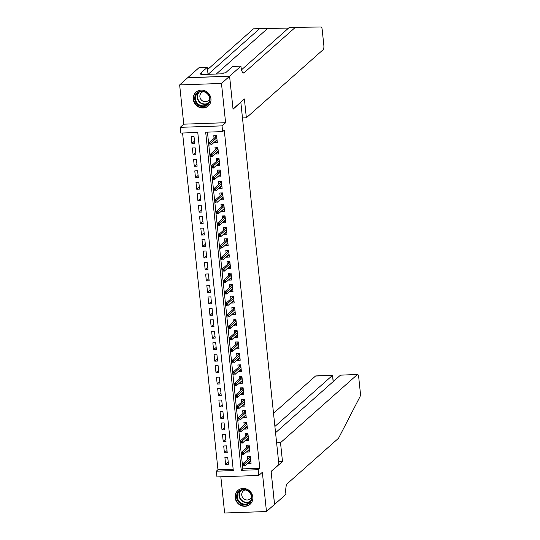 <?xml version="1.0" encoding="UTF-8"?>
<svg xmlns="http://www.w3.org/2000/svg" width="540" height="540" viewBox="0 0 540 540"><rect width="100%" height="100%" fill="white"/><g stroke="black" fill="none" stroke-linecap="round" stroke-linejoin="round"><path stroke-width="0.81" d="M193.306 99.394A9.221 8.579 -131.6 0 0 199.071 107.244A9.221 8.579 -131.6 0 0 208.244 105.989A9.221 8.579 -131.6 0 0 210.944 98.78A9.221 8.579 -131.6 0 0 205.18 90.929A9.221 8.579 -131.6 0 0 196.007 92.185A9.221 8.579 -131.6 0 0 193.306 99.394M235.17 497.678A9.221 8.579 -131.6 0 0 240.935 505.521A9.221 8.579 -131.6 0 0 250.108 504.265A9.221 8.579 -131.6 0 0 252.808 497.057A9.221 8.579 -131.6 0 0 247.043 489.213A9.221 8.579 -131.6 0 0 237.87 490.469A9.221 8.579 -131.6 0 0 235.17 497.678M180.806 133.07L180.205 127.339L222.035 125.874L222.635 131.605L205.679 132.199L241.218 470.306L258.174 469.712L258.775 475.443L216.945 476.908L216.344 471.177L233.3 470.583L197.768 132.476L180.806 133.07M229.581 76.208L233.03 109.046L244.384 98.982L246.355 117.774L323.224 49.626A3.544 1.033 88 0 0 323.838 45.326L322.191 29.68A3.544 1.033 88 0 0 321.098 27L295.353 27.351L244.114 72.785A8.276 2.403 -92 0 1 243.56 73.035A8.276 2.403 -92 0 1 240.995 66.771L240.928 66.143L229.581 76.208L187.751 77.672L179.644 84.922L183.769 124.173L180.205 127.339M220.833 476.773L224.64 513L266.47 511.535L262.346 472.277L258.775 475.443M182.574 133.009L217.964 469.739L216.344 471.177M187.751 77.733L229.588 76.262L221.474 83.45L179.644 84.922M229.588 76.262L233.05 109.215L240.833 102.317L278.897 464.495L271.114 471.393L274.577 504.346L266.47 511.535M214.448 142.074L214.501 142.587L217.33 142.486L216.607 135.608L213.779 135.709L214.063 138.422M215.649 153.536L215.703 154.049L218.531 153.947L217.809 147.069L214.981 147.17L215.271 149.884M216.857 164.997L216.911 165.51L219.74 165.409L219.011 158.531L216.189 158.632L216.472 161.345M218.059 176.459L218.113 176.972L220.941 176.87L220.219 169.992L217.391 170.093L217.681 172.807M219.267 187.92L219.321 188.433L222.143 188.332L221.42 181.454L218.599 181.555L218.882 184.268M220.469 199.375L220.523 199.894L223.351 199.793L222.629 192.915L219.8 193.016L220.084 195.73M221.677 210.836L221.731 211.356L224.552 211.255L223.83 204.376L221.009 204.478L221.292 207.191M222.878 222.298L222.932 222.818L225.761 222.716L225.038 215.838L222.21 215.939L222.494 218.653M224.087 233.759L224.141 234.272L226.962 234.178L226.24 227.3L223.418 227.401L223.702 230.114M225.288 245.221L225.342 245.734L228.17 245.639L227.448 238.761L224.62 238.862L224.903 241.576M226.496 256.682L226.55 257.195L229.372 257.101L228.65 250.222L225.821 250.324L226.112 253.037M227.698 268.144L227.752 268.657L230.58 268.562L229.858 261.684L227.029 261.785L227.313 264.499M228.899 279.605L228.953 280.118L231.782 280.024L231.059 273.146L228.231 273.247L228.521 275.96M230.107 291.067L230.162 291.58L232.99 291.485L232.268 284.607L229.439 284.708L229.723 287.422M231.309 302.528L231.363 303.041L234.191 302.947L233.469 296.069L230.641 296.17L230.931 298.883M232.517 313.99L232.571 314.503L235.4 314.408L234.677 307.53L231.849 307.631L232.132 310.345M233.719 325.451L233.773 325.964L236.601 325.87L235.879 318.992L233.05 319.086L233.341 321.806M234.927 336.913L234.981 337.426L237.809 337.331L237.08 330.453L234.259 330.548L234.542 333.268M236.129 348.374L236.183 348.887L239.011 348.793L238.288 341.915L235.46 342.009L235.744 344.729M237.337 359.836L237.391 360.349L240.212 360.254L239.49 353.376L236.669 353.471L236.952 356.191M238.538 371.297L238.592 371.81L241.421 371.709L240.698 364.838L237.87 364.932L238.154 367.652M239.747 382.759L239.8 383.272L242.622 383.171L241.9 376.299L239.078 376.394L239.362 379.114M240.948 394.22L241.002 394.733L243.83 394.632L243.108 387.761L240.28 387.855L240.563 390.575M242.156 405.682L242.21 406.195L245.032 406.094L244.31 399.222L241.488 399.317L241.772 402.037M243.358 417.143L243.412 417.656L246.24 417.555L245.518 410.683L242.69 410.778L242.973 413.498M244.566 428.605L244.62 429.118L247.442 429.017L246.719 422.145L243.891 422.24L244.181 424.953M245.768 440.066L245.822 440.579L248.65 440.478L247.928 433.607L245.099 433.701L245.383 436.415M246.969 451.528L247.023 452.041L249.851 451.94L249.129 445.068L246.301 445.163L246.591 447.876M228.218 461.997L225.619 464.292L224.897 457.421L227.725 457.319L228.447 464.198L225.619 464.292M227.009 450.536L224.417 452.831L223.695 445.959L226.517 445.858L227.239 452.736L224.417 452.831M225.808 439.074L223.209 441.369L222.487 434.498L225.315 434.396L226.037 441.275L223.209 441.369M224.6 427.613L222.007 429.908L221.285 423.036L224.107 422.935L224.829 429.813L222.007 429.908M223.398 416.151L220.799 418.446L220.077 411.575L222.905 411.473L223.628 418.351L220.799 418.446M222.19 404.69L219.598 406.991L218.876 400.113L221.697 400.012L222.426 406.89L219.598 406.991M220.988 393.228L218.39 395.53L217.667 388.651L220.496 388.55L221.218 395.429L218.39 395.53M219.78 381.767L217.188 384.068L216.466 377.19L219.287 377.089L220.016 383.967L217.188 384.068M218.579 370.305L215.98 372.607L215.257 365.729L218.086 365.627L218.808 372.506L215.98 372.607M217.37 358.844L214.778 361.145L214.056 354.267L216.884 354.166L217.607 361.044L214.778 361.145M216.169 347.382L213.57 349.684L212.848 342.806L215.676 342.704L216.398 349.582L213.57 349.684M214.96 335.921L212.369 338.222L211.646 331.344L214.475 331.243L215.197 338.121L212.369 338.222M213.759 324.459L211.167 326.761L210.438 319.882L213.266 319.781L213.988 326.66L211.167 326.761M212.558 312.998L209.959 315.299L209.237 308.421L212.065 308.32L212.787 315.198L209.959 315.299M211.349 301.536L208.757 303.838L208.035 296.959L210.857 296.858L211.579 303.737L208.757 303.838M210.148 290.075L207.549 292.376L206.827 285.498L209.655 285.397L210.377 292.275L207.549 292.376M208.94 278.613L206.347 280.915L205.625 274.037L208.447 273.935L209.169 280.814L206.347 280.915M207.738 267.151L205.139 269.453L204.417 262.575L207.245 262.474L207.968 269.352L205.139 269.453M206.53 255.69L203.938 257.992L203.216 251.114L206.037 251.012L206.759 257.891L203.938 257.992M205.328 244.229L202.73 246.53L202.007 239.652L204.835 239.551L205.558 246.429L202.73 246.53M204.12 232.767L201.528 235.069L200.806 228.191L203.627 228.089L204.356 234.968L201.528 235.069M202.919 221.306L200.32 223.607L199.597 216.729L202.426 216.628L203.148 223.506L200.32 223.607M201.71 209.844L199.118 212.146L198.396 205.268L201.224 205.173L201.947 212.044L199.118 212.146M200.509 198.382L197.91 200.684L197.188 193.806L200.016 193.712L200.738 200.583L197.91 200.684M199.3 186.921L196.709 189.223L195.986 182.345L198.815 182.25L199.537 189.122L196.709 189.223M198.099 175.46L195.5 177.761L194.778 170.883L197.606 170.789L198.329 177.66L195.5 177.761M196.891 163.998L194.299 166.3L193.576 159.422L196.405 159.327L197.127 166.199L194.299 166.3M195.689 152.536L193.097 154.838L192.368 147.96L195.197 147.865L195.919 154.737L193.097 154.838M217.964 469.739L233.159 469.206M194.717 143.275L193.995 136.404L191.167 136.499L191.889 143.377L194.717 143.275M207.448 132.131L242.838 468.869L259.794 468.275L224.262 130.167L222.635 131.605M248.177 462.989L248.231 463.502L251.06 463.401L250.337 456.523L247.509 456.624L247.793 459.338M183.769 124.173L225.605 122.708L221.474 83.45M225.605 122.708L222.035 125.874M259.794 468.275L258.174 469.712M242.838 468.869L241.218 470.306M250.236 461.727L248.231 463.502M194.488 141.075L191.889 143.377M249.035 450.265L247.023 452.041M247.826 438.804L245.822 440.579M246.625 427.343L244.62 429.118M245.417 415.881L243.412 417.656M244.215 404.42L242.21 406.195M243.007 392.958L241.002 394.733M241.805 381.496L239.8 383.272M240.597 370.035L238.592 371.81M239.396 358.574L237.391 360.349M238.187 347.112L236.183 348.887M236.986 335.651L234.981 337.426M235.778 324.189L233.773 325.964M234.576 312.728L232.571 314.503M233.368 301.266L231.363 303.041M232.166 289.805L230.162 291.58M230.965 278.343L228.953 280.118M229.757 266.882L227.752 268.657M228.555 255.42L226.55 257.195M227.347 243.959L225.342 245.734M226.145 232.497L224.141 234.272M224.937 221.036L222.932 222.818M223.736 209.574L221.731 211.356M222.527 198.113L220.523 199.894M221.326 186.651L219.321 188.433M220.118 175.19L218.113 176.972M218.916 163.728L216.911 165.51M217.708 152.267L215.703 154.049M216.506 140.805L214.501 142.587M249.575 461.747L250.877 461.7M248.954 456.577L249.048 457.454L250.425 457.407M250.479 457.9L249.372 457.94L249.048 457.454L249.122 458.163M249.372 457.94L242.514 464.022L244.546 463.948L250.553 458.622M243.722 464.798L242.595 464.839L242.71 465.986L243.844 465.946L243.722 464.798L244.546 463.948L244.762 466.013L250.769 460.688M243.844 465.946L242.71 465.986M242.514 464.022L242.595 464.839M250.452 493.04A7.979 7.425 48.4 0 1 248.765 503.705A7.979 7.425 48.4 0 1 238.046 501.235A7.979 7.425 48.4 0 1 239.726 490.57A7.979 7.425 48.4 0 1 250.452 493.04M238.667 500.789A7.391 6.878 -131.6 0 0 249.311 502.524A7.391 6.878 -131.6 0 0 250.155 493.196A7.391 6.878 -131.6 0 0 239.51 491.461A7.391 6.878 -131.6 0 0 238.667 500.789M245.194 489.942A5.258 4.894 -131.6 0 0 243.29 490.955A5.258 4.894 -131.6 0 0 242.69 497.596A5.258 4.894 -131.6 0 0 250.27 498.832A5.258 4.894 -131.6 0 0 251.505 497.057M239.112 489.564A9.16 8.525 -131.6 0 0 238.167 490.28A9.16 8.525 -131.6 0 0 237.128 501.842A9.16 8.525 -131.6 0 0 250.324 503.995A9.16 8.525 -131.6 0 0 251.154 503.145M208.589 94.757A7.979 7.425 48.4 0 1 206.908 105.422A7.979 7.425 48.4 0 1 196.182 102.958A7.979 7.425 48.4 0 1 197.87 92.293A7.979 7.425 48.4 0 1 208.589 94.757M196.803 102.506A7.391 6.878 -131.6 0 0 207.454 104.24A7.391 6.878 -131.6 0 0 208.292 94.919A7.391 6.878 -131.6 0 0 197.647 93.184A7.391 6.878 -131.6 0 0 196.803 102.506M203.337 91.665A5.258 4.894 -131.6 0 0 201.427 92.678A5.258 4.894 -131.6 0 0 200.826 99.313A5.258 4.894 -131.6 0 0 208.406 100.548A5.258 4.894 -131.6 0 0 209.642 98.773M197.255 91.28A9.16 8.525 -131.6 0 0 196.31 92.003A9.16 8.525 -131.6 0 0 195.264 103.565A9.16 8.525 -131.6 0 0 208.467 105.712A9.16 8.525 -131.6 0 0 209.291 104.861M276.622 442.841L280.51 442.706L357.372 374.558L340.47 375.151L275.555 432.702M274.509 504.407L271.134 471.569L282.488 461.504L280.51 442.706M340.47 375.151L357.615 374.45A3.544 1.033 88 0 1 358.709 377.129L360.356 392.776A3.544 1.033 88 0 1 359.964 396.772L338.54 438.237L287.293 483.671A8.276 2.403 88 0 0 285.869 493.709L285.937 494.336L274.583 504.401M278.6 461.639L282.488 461.504M274.901 426.452L332.444 375.428L315.542 376.022A3.544 1.033 -92 0 1 315.779 375.914L332.593 375.327L333.106 381.686M273.517 413.282L315.542 376.022M288.59 28.08L259.713 28.6L208.467 74.034A8.276 2.403 -92 0 1 208.028 74.27M259.713 28.6L253.523 28.816L207.536 69.593M295.353 27.351L289.163 27.567L241.522 69.809M240.928 66.143L232.733 66.434L225.47 72.873L223.661 72.934L222.689 73.798L200.867 74.561L201.839 73.697L200.029 73.764L207.299 67.325L199.098 67.608L187.751 77.672M246.355 117.774L242.474 117.916M208.028 74.311L207.299 67.325M201.926 74.527L201.839 73.697M248.373 450.286L249.676 450.239M247.752 445.115L247.847 445.993L249.224 445.945M249.278 446.438L248.171 446.479L247.847 445.993L247.921 446.702M248.171 446.479L241.306 452.561L243.344 452.486L249.352 447.161M242.521 453.337L241.387 453.377L241.508 454.525L242.636 454.484L242.521 453.337L243.344 452.486L243.56 454.552L249.568 449.226M242.636 454.484L241.508 454.525M241.306 452.561L241.387 453.377M247.165 438.824L248.468 438.777M246.544 433.654L246.638 434.531L248.015 434.484M248.069 434.977L246.962 435.017L246.638 434.531L246.713 435.24M246.962 435.017L240.104 441.099L242.136 441.025L248.144 435.699M241.313 441.875L240.185 441.916L240.3 443.063L241.434 443.023L241.313 441.875L242.136 441.025L242.359 443.09L248.36 437.764M241.434 443.023L240.3 443.063M240.104 441.099L240.185 441.916M245.963 427.363L247.266 427.315M245.342 422.192L245.437 423.07L246.814 423.023M246.868 423.515L245.761 423.556L245.437 423.07L245.511 423.779M245.761 423.556L238.896 429.638L240.935 429.563L246.942 424.238M240.111 430.414L238.977 430.454L239.099 431.602L240.226 431.561L240.111 430.414L240.935 429.563L241.151 431.629L247.158 426.303M240.226 431.561L239.099 431.602M238.896 429.638L238.977 430.454M244.755 415.901L246.058 415.854M244.141 410.731L244.229 411.608L245.606 411.561M245.66 412.054L244.553 412.094L244.229 411.608L244.303 412.317M244.553 412.094L237.695 418.176L239.733 418.102L245.734 412.783M238.903 418.952L237.776 418.993L237.897 420.14L239.024 420.1L238.903 418.952L239.733 418.102L239.949 420.167L245.957 414.842M239.024 420.1L237.897 420.14M237.695 418.176L237.776 418.993M243.554 404.44L244.856 404.393M242.933 399.269L243.027 400.147L244.404 400.1M244.458 400.592L243.351 400.633L243.027 400.147L243.101 400.856M243.351 400.633L236.493 406.714L238.525 406.64L244.532 401.321M237.701 407.491L236.567 407.531L236.689 408.679L237.823 408.638L237.701 407.491L238.525 406.64L238.741 408.706L244.748 403.38M237.823 408.638L236.689 408.679M236.493 406.714L236.567 407.531M242.352 392.978L243.648 392.931M241.731 387.808L241.819 388.685L243.196 388.638M243.25 389.131L242.143 389.171L241.819 388.685L241.893 389.394M242.143 389.171L235.285 395.253L237.323 395.186L243.324 389.86M236.493 396.029L235.366 396.07L235.487 397.217L236.615 397.177L236.493 396.029L237.323 395.186L237.539 397.244L243.547 391.919M236.615 397.177L235.487 397.217M235.285 395.253L235.366 396.07M241.144 381.517L242.447 381.47M240.523 376.346L240.617 377.224L241.994 377.177M242.048 377.669L240.941 377.71L240.617 377.224L240.692 377.933M240.941 377.71L234.083 383.792L236.115 383.724L242.123 378.398M235.292 384.568L234.157 384.608L234.279 385.756L235.413 385.715L235.292 384.568L236.115 383.724L236.331 385.783L242.339 380.457M235.413 385.715L234.279 385.756M234.083 383.792L234.157 384.608M239.942 370.055L241.238 370.008M239.321 364.885L239.409 365.762L240.793 365.715M240.84 366.208L239.733 366.248L239.409 365.762L239.483 366.471M239.733 366.248L232.875 372.33L234.913 372.263L240.921 366.937M234.083 373.106L232.956 373.147L233.078 374.294L234.205 374.254L234.083 373.106L234.913 372.263L235.13 374.321L241.137 368.995M234.205 374.254L233.078 374.294M232.875 372.33L232.956 373.147M238.734 358.594L240.037 358.546M238.113 353.423L238.208 354.301L239.585 354.254M239.638 354.746L238.532 354.787L238.208 354.301L238.282 355.01M238.532 354.787L231.674 360.869L233.705 360.801L239.713 355.475M232.882 361.645L231.748 361.685L231.869 362.833L233.003 362.792L232.882 361.645L233.705 360.801L233.921 362.86L239.929 357.534M233.003 362.792L231.869 362.833M231.674 360.869L231.748 361.685M237.532 347.132L238.835 347.092M236.912 341.962L236.999 342.839L238.383 342.792M238.43 343.285L237.323 343.325L236.999 342.839L237.074 343.548M237.323 343.325L230.465 349.407L232.504 349.339L238.511 344.014M231.674 350.183L230.546 350.224L230.668 351.371L231.795 351.331L231.674 350.183L232.504 349.339L232.72 351.398L238.727 346.073M231.795 351.331L230.668 351.371M230.465 349.407L230.546 350.224M236.324 335.671L237.627 335.63M235.703 330.5L235.798 331.378L237.175 331.331M237.229 331.823L236.122 331.864L235.798 331.378L235.872 332.087M236.122 331.864L229.264 337.946L231.296 337.878L237.303 332.552M230.472 338.722L229.338 338.762L229.46 339.91L230.594 339.869L230.472 338.722L231.296 337.878L231.512 339.937L237.519 334.611M230.594 339.869L229.46 339.91M229.264 337.946L229.338 338.762M235.123 324.209L236.425 324.169M234.502 319.039L234.59 319.916L235.973 319.869M236.021 320.369L234.92 320.402L234.59 319.916L234.671 320.625M234.92 320.402L228.056 326.484L230.094 326.416L236.101 321.091M229.264 327.26L228.137 327.301L228.258 328.448L229.385 328.408L229.264 327.26L230.094 326.416L230.31 328.475L236.318 323.15M229.385 328.408L228.258 328.448M228.056 326.484L228.137 327.301M233.915 312.748L235.217 312.707M233.294 307.577L233.388 308.455L234.765 308.408M234.819 308.907L233.712 308.941L233.388 308.455L233.462 309.163M233.712 308.941L226.854 315.023L228.886 314.955L234.893 309.629M228.062 315.799L226.935 315.839L227.05 316.987L228.184 316.946L228.062 315.799L228.886 314.955L229.102 317.014L235.109 311.688M228.184 316.946L227.05 316.987M226.854 315.023L226.935 315.839M232.713 301.286L234.016 301.246M232.092 296.116L232.187 296.993L233.564 296.946M233.611 297.446L232.511 297.479L232.187 296.993L232.261 297.702M232.511 297.479L225.646 303.561L227.684 303.494L233.692 298.168M226.861 304.337L225.727 304.378L225.848 305.525L226.976 305.485L226.861 304.337L227.684 303.494L227.9 305.552L233.908 300.226M226.976 305.485L225.848 305.525M225.646 303.561L225.727 304.378M231.505 289.825L232.808 289.784M230.884 284.654L230.978 285.532L232.355 285.485M232.409 285.984L231.302 286.018L230.978 285.532L231.053 286.24M231.302 286.018L224.444 292.1L226.476 292.032L232.484 286.706M225.653 292.876L224.525 292.916L224.64 294.064L225.774 294.023L225.653 292.876L226.476 292.032L226.699 294.091L232.7 288.765M225.774 294.023L224.64 294.064M224.444 292.1L224.525 292.916M230.303 278.363L231.606 278.323M229.682 273.193L229.777 274.07L231.154 274.023M231.208 274.523L230.101 274.556L229.777 274.07L229.851 274.779M230.101 274.556L223.236 280.638L225.275 280.571L231.282 275.245M224.451 281.414L223.317 281.455L223.439 282.602L224.566 282.562L224.451 281.414L225.275 280.571L225.491 282.629L231.498 277.303M224.566 282.562L223.439 282.602M223.236 280.638L223.317 281.455M229.095 266.902L230.398 266.861M228.481 261.731L228.569 262.609L229.946 262.562M230 263.061L228.893 263.095L228.569 262.609L228.643 263.318M228.893 263.095L222.035 269.176L224.066 269.109L230.074 263.783M223.243 269.953L222.116 269.993L222.237 271.141L223.364 271.1L223.243 269.953L224.066 269.109L224.289 271.168L230.29 265.842M223.364 271.1L222.237 271.141M222.035 269.176L222.116 269.993M227.894 255.44L229.196 255.4M227.273 250.27L227.367 251.147L228.744 251.1M228.798 251.6L227.691 251.633L227.367 251.147L227.441 251.856M227.691 251.633L220.833 257.715L222.865 257.648L228.872 252.322M222.041 258.491L220.907 258.532L221.029 259.679L222.163 259.639L222.041 258.491L222.865 257.648L223.081 259.706L229.088 254.387M222.163 259.639L221.029 259.679M220.833 257.715L220.907 258.532M226.685 243.986L227.988 243.938M226.071 238.808L226.159 239.686L227.536 239.638M227.59 240.138L226.483 240.172L226.159 239.686L226.233 240.394M226.483 240.172L219.625 246.254L221.663 246.186L227.664 240.86M220.833 247.037L219.706 247.07L219.827 248.218L220.954 248.177L220.833 247.037L221.663 246.186L221.879 248.245L227.887 242.926M220.954 248.177L219.827 248.218M219.625 246.254L219.706 247.07M225.484 232.524L226.787 232.477M224.863 227.347L224.957 228.224L226.334 228.177M226.388 228.677L225.281 228.71L224.957 228.224L225.032 228.933M225.281 228.71L218.423 234.792L220.455 234.725L226.463 229.399M219.632 235.575L218.498 235.609L218.619 236.756L219.753 236.716L219.632 235.575L220.455 234.725L220.671 236.79L226.679 231.464M219.753 236.716L218.619 236.756M218.423 234.792L218.498 235.609M224.282 221.063L225.578 221.015M223.661 215.885L223.749 216.763L225.126 216.716M225.18 217.215L224.073 217.256L223.749 216.763L223.823 217.472M224.073 217.256L217.215 223.331L219.254 223.263L225.254 217.937M218.423 224.114L217.296 224.147L217.418 225.295L218.545 225.254L218.423 224.114L219.254 223.263L219.47 225.329L225.477 220.003M218.545 225.254L217.418 225.295M217.215 223.331L217.296 224.147M223.074 209.601L224.377 209.554M222.453 204.424L222.548 205.301L223.925 205.254M223.978 205.754L222.872 205.794L222.548 205.301L222.622 206.01M222.872 205.794L216.013 211.876L218.045 211.802L224.053 206.476M217.222 212.652L216.088 212.686L216.209 213.833L217.343 213.793L217.222 212.652L218.045 211.802L218.261 213.867L224.269 208.541M217.343 213.793L216.209 213.833M216.013 211.876L216.088 212.686M221.873 198.14L223.169 198.092M221.251 192.962L221.339 193.84L222.723 193.793M222.77 194.292L221.663 194.333L221.339 193.84L221.413 194.549M221.663 194.333L214.805 200.414L216.844 200.34L222.851 195.014M216.013 201.191L214.886 201.224L215.008 202.372L216.135 202.331L216.013 201.191L216.844 200.34L217.06 202.406L223.067 197.08M216.135 202.331L215.008 202.372M214.805 200.414L214.886 201.224M220.664 186.678L221.967 186.631M220.043 181.501L220.138 182.378L221.515 182.331M221.569 182.831L220.462 182.871L220.138 182.378L220.212 183.087M220.462 182.871L213.604 188.953L215.636 188.879L221.643 183.553M214.812 189.729L213.678 189.769L213.8 190.91L214.934 190.87L214.812 189.729L215.636 188.879L215.851 190.944L221.859 185.618M214.934 190.87L213.8 190.91M213.604 188.953L213.678 189.769M219.463 175.216L220.766 175.169M218.842 170.039L218.929 170.917L220.313 170.869M220.361 171.369L219.26 171.41L218.929 170.917L219.011 171.626M219.26 171.41L212.396 177.491L214.434 177.417L220.441 172.091M213.604 178.268L212.476 178.308L212.598 179.449L213.725 179.408L213.604 178.268L214.434 177.417L214.65 179.482L220.657 174.157M213.725 179.408L212.598 179.449M212.396 177.491L212.476 178.308M218.255 163.755L219.557 163.708M217.634 158.578L217.728 159.455L219.105 159.408M219.159 159.908L218.052 159.948L217.728 159.455L217.802 160.164M218.052 159.948L211.194 166.03L213.226 165.956L219.233 160.63M212.402 166.806L211.268 166.847L211.39 167.987L212.524 167.947L212.402 166.806L213.226 165.956L213.442 168.021L219.449 162.695M212.524 167.947L211.39 167.987M211.194 166.03L211.268 166.847M217.053 152.294L218.356 152.246M216.432 147.116L216.526 147.994L217.904 147.947M217.951 148.446L216.851 148.487L216.526 147.994L216.601 148.703M216.851 148.487L209.986 154.568L212.024 154.494L218.032 149.168M211.201 155.345L210.067 155.385L210.188 156.526L211.316 156.492L211.201 155.345L212.024 154.494L212.24 156.56L218.248 151.234M211.316 156.492L210.188 156.526M209.986 154.568L210.067 155.385M215.845 140.832L217.148 140.785M215.224 135.655L215.318 136.532L216.695 136.485M216.749 136.984L215.642 137.025L215.318 136.532L215.393 137.241M215.642 137.025L208.784 143.107L210.816 143.033L216.824 137.707M209.993 143.883L208.865 143.924L208.98 145.064L210.114 145.031L209.993 143.883L210.816 143.033L211.032 145.098L217.04 139.772M210.114 145.031L208.98 145.064M208.784 143.107L208.865 143.924M250.088 501.701A7.391 6.878 48.4 0 1 240.354 499.291A7.391 6.878 48.4 0 1 240.422 490.793M241.076 490.442A7.148 6.649 -131.6 0 0 240.705 499.027A7.148 6.649 -131.6 0 0 250.519 501.086M208.231 103.417A7.391 6.878 48.4 0 1 198.497 101.007A7.391 6.878 48.4 0 1 198.558 92.509M199.213 92.158A7.148 6.649 -131.6 0 0 198.848 100.744A7.148 6.649 -131.6 0 0 208.656 102.809M267.611 28.492L216.257 74.02M208.467 74.034L208.001 74.048M242.987 72.826L244.114 72.785M238.167 490.28L238.633 489.868M250.324 503.995L250.796 503.577M196.31 92.003L196.776 91.584M208.467 105.712L208.933 105.3M333.254 381.55L332.6 375.334"/></g></svg>
